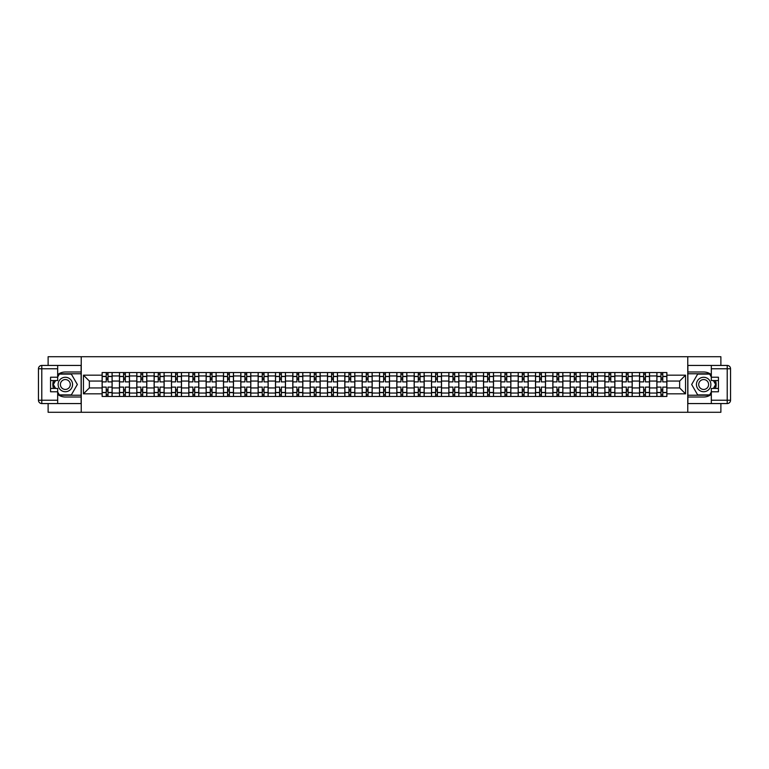 <?xml version="1.0" encoding="UTF-8"?>
<svg xmlns="http://www.w3.org/2000/svg" width="769" height="769" viewBox="0 0 769 769"><rect width="100%" height="100%" fill="white"/><g stroke="black" fill="none" stroke-linecap="round" stroke-linejoin="round"><path stroke-width="1.15" d="M48.12 403.562L48.12 412.28L720.88 412.28L720.88 403.562M720.88 365.438L720.88 356.72L48.12 356.72L48.12 365.438M119.464 396.448L119.464 375.945L112.13 375.945L112.13 396.448M112.13 375.945L112.13 372.552M119.464 375.945L119.464 372.552M129.461 372.552L129.461 396.448M136.795 396.448L136.795 372.552M146.802 372.552L146.802 396.448M154.136 396.448L154.136 372.552M164.133 372.552L164.133 396.448M171.468 396.448L171.468 372.552M181.474 372.552L181.474 396.448M188.809 396.448L188.809 372.552M198.806 372.552L198.806 396.448M206.14 396.448L206.14 372.552M216.147 372.552L216.147 396.448M223.481 396.448L223.481 372.552M233.478 372.552L233.478 396.448M240.812 396.448L240.812 372.552M250.809 372.552L250.809 396.448M258.144 396.448L258.144 372.552M268.15 372.552L268.15 396.448M275.485 396.448L275.485 372.552M285.482 372.552L285.482 396.448M292.816 396.448L292.816 372.552M302.823 372.552L302.823 396.448M310.157 396.448L310.157 372.552M320.154 372.552L320.154 396.448M327.488 396.448L327.488 372.552M337.495 372.552L337.495 396.448M344.829 396.448L344.829 372.552M354.826 372.552L354.826 396.448M362.161 396.448L362.161 372.552M372.167 372.552L372.167 396.448M379.502 396.448L379.502 372.552M389.499 372.552L389.499 396.448M396.833 396.448L396.833 372.552M406.839 372.552L406.839 396.448M414.174 396.448L414.174 372.552M424.171 372.552L424.171 396.448M431.505 396.448L431.505 372.552M441.512 372.552L441.512 396.448M448.846 396.448L448.846 372.552M458.843 372.552L458.843 396.448M466.177 396.448L466.177 372.552M476.184 372.552L476.184 396.448M483.518 396.448L483.518 372.552M493.515 372.552L493.515 396.448M500.85 396.448L500.85 372.552M510.856 372.552L510.856 396.448M518.191 396.448L518.191 372.552M528.188 372.552L528.188 396.448M535.522 396.448L535.522 372.552M545.519 372.552L545.519 396.448M552.853 396.448L552.853 372.552M562.86 372.552L562.86 396.448M570.194 396.448L570.194 372.552M580.191 372.552L580.191 396.448M587.526 396.448L587.526 372.552M597.532 372.552L597.532 396.448M604.867 396.448L604.867 372.552M614.864 372.552L614.864 396.448M622.198 396.448L622.198 372.552M632.205 372.552L632.205 396.448M639.539 396.448L639.539 372.552M649.536 372.552L649.536 396.448M656.87 396.448L656.87 372.552M656.87 387.941L649.536 387.941M639.539 387.941L632.205 387.941M622.198 387.941L614.864 387.941M604.867 387.941L597.532 387.941M587.526 387.941L580.191 387.941M570.194 387.941L562.86 387.941M552.853 387.941L545.519 387.941M535.522 387.941L528.188 387.941M518.191 387.941L510.856 387.941M500.85 387.941L493.515 387.941M483.518 387.941L476.184 387.941M466.177 387.941L458.843 387.941M448.846 387.941L441.512 387.941M431.505 387.941L424.171 387.941M414.174 387.941L406.839 387.941M396.833 387.941L389.499 387.941M379.502 387.941L372.167 387.941M362.161 387.941L354.826 387.941M344.829 387.941L337.495 387.941M327.488 387.941L320.154 387.941M310.157 387.941L302.823 387.941M292.816 387.941L285.482 387.941M275.485 387.941L268.15 387.941M258.144 387.941L250.809 387.941M240.812 387.941L233.478 387.941M223.481 387.941L216.147 387.941M206.14 387.941L198.806 387.941M188.809 387.941L181.474 387.941M171.468 387.941L164.133 387.941M154.136 387.941L146.802 387.941M136.795 387.941L129.461 387.941M119.464 387.941L112.13 387.941M656.87 381.059L649.536 381.059M639.539 381.059L632.205 381.059M622.198 381.059L614.864 381.059M604.867 381.059L597.532 381.059M587.526 381.059L580.191 381.059M570.194 381.059L562.86 381.059M552.853 381.059L545.519 381.059M535.522 381.059L528.188 381.059M518.191 381.059L510.856 381.059M500.85 381.059L493.515 381.059M483.518 381.059L476.184 381.059M466.177 381.059L458.843 381.059M448.846 381.059L441.512 381.059M431.505 381.059L424.171 381.059M414.174 381.059L406.839 381.059M396.833 381.059L389.499 381.059M379.502 381.059L372.167 381.059M362.161 381.059L354.826 381.059M344.829 381.059L337.495 381.059M327.488 381.059L320.154 381.059M310.157 381.059L302.823 381.059M292.816 381.059L285.482 381.059M275.485 381.059L268.15 381.059M258.144 381.059L250.809 381.059M240.812 381.059L233.478 381.059M223.481 381.059L216.147 381.059M206.14 381.059L198.806 381.059M188.809 381.059L181.474 381.059M171.468 381.059L164.133 381.059M154.136 381.059L146.802 381.059M136.795 381.059L129.461 381.059M119.464 381.059L112.13 381.059M89.348 387.941L102.123 387.941L102.123 381.059L89.348 381.059L89.348 387.941L83.456 393.834L83.456 375.166L102.123 375.166L102.123 381.059M666.877 381.059L666.877 387.941L679.652 387.941L679.652 381.059L666.877 381.059L666.877 372.552L102.123 372.552L102.123 375.166M666.877 375.166L685.544 375.166L685.544 393.834L666.877 393.834L666.877 387.941M102.123 387.941L102.123 396.448L666.877 396.448L666.877 393.834M102.123 393.834L83.456 393.834M687.765 412.28L687.765 356.72M81.235 412.28L81.235 356.72M108.016 394.776L106.237 394.776M106.237 374.224L108.016 374.224M125.347 394.776L123.569 394.776M123.569 374.224L125.347 374.224M142.688 394.776L140.91 394.776M140.91 374.224L142.688 374.224M160.019 394.776L158.241 394.776M158.241 374.224L160.019 374.224M177.36 394.776L175.582 394.776M175.582 374.224L177.36 374.224M194.692 394.776L192.913 394.776M192.913 374.224L194.692 374.224M212.033 394.776L210.254 394.776M210.254 374.224L212.033 374.224M229.364 394.776L227.586 394.776M227.586 374.224L229.364 374.224M246.705 394.776L244.927 394.776M244.927 374.224L246.705 374.224M264.036 394.776L262.258 394.776M262.258 374.224L264.036 374.224M281.377 394.776L279.599 394.776M279.599 374.224L281.377 374.224M298.708 394.776L296.93 394.776M296.93 374.224L298.708 374.224M316.049 394.776L314.271 394.776M314.271 374.224L316.049 374.224M333.381 394.776L331.602 394.776M331.602 374.224L333.381 374.224M350.722 394.776L348.943 394.776M348.943 374.224L350.722 374.224M368.053 394.776L366.275 394.776M366.275 374.224L368.053 374.224M385.384 394.776L383.616 394.776M383.616 374.224L385.384 374.224M402.725 394.776L400.947 394.776M400.947 374.224L402.725 374.224M420.057 394.776L418.278 394.776M418.278 374.224L420.057 374.224M437.398 394.776L435.619 394.776M435.619 374.224L437.398 374.224M454.729 394.776L452.951 394.776M452.951 374.224L454.729 374.224M472.07 394.776L470.292 394.776M470.292 374.224L472.07 374.224M489.401 394.776L487.623 394.776M487.623 374.224L489.401 374.224M506.742 394.776L504.964 394.776M504.964 374.224L506.742 374.224M524.074 394.776L522.295 394.776M522.295 374.224L524.074 374.224M541.414 394.776L539.636 394.776M539.636 374.224L541.414 374.224M558.746 394.776L556.967 394.776M556.967 374.224L558.746 374.224M576.087 394.776L574.308 394.776M574.308 374.224L576.087 374.224M593.418 394.776L591.64 394.776M591.64 374.224L593.418 374.224M610.759 394.776L608.981 394.776M608.981 374.224L610.759 374.224M628.09 394.776L626.312 394.776M626.312 374.224L628.09 374.224M645.431 394.776L643.653 394.776M643.653 374.224L645.431 374.224M662.763 394.776L660.984 394.776M660.984 374.224L662.763 374.224M83.456 375.166L89.348 381.059M679.652 387.941L685.544 393.834M679.652 381.059L685.544 375.166M112.072 396.448L112.072 381.885L108.016 381.885L108.016 372.552M106.237 372.552L106.237 381.885L102.181 381.885L102.181 372.552M112.072 381.885L112.072 372.552M102.181 396.448L102.181 387.115L106.237 387.115L106.237 396.448M108.016 396.448L108.016 387.115L112.072 387.115M106.237 379.444L108.016 379.444M102.181 387.115L102.181 381.885M108.016 389.556L106.237 389.556M108.016 394.997L106.237 394.997M106.237 390.998L108.016 390.998M108.016 378.002L106.237 378.002M106.237 374.003L108.016 374.003M57.675 394.372A12.506 12.506 0 0 0 65.346 397.006L81.12 397.006L81.12 403.562L41.786 403.562A3.336 3.336 0 0 1 38.45 400.226L38.45 368.774A3.336 3.336 0 0 1 41.786 365.438L57.675 365.438L57.675 380.559L50.562 380.559M57.675 365.438L81.12 365.438L81.12 371.994L65.346 371.994A12.506 12.506 0 0 0 57.675 374.628M53.484 380.559A12.506 12.506 0 0 0 53.484 388.441M81.12 397.006L81.12 371.994M50.562 388.441L57.675 388.441L57.675 403.562M57.675 377.223L50.562 377.223L50.562 391.777L57.675 391.777M81.12 373.772L59.155 373.772L57.675 376.329M57.675 392.671L59.155 395.228L81.12 395.228M55.233 380.559L52.955 384.5L55.233 388.441M711.325 374.628A12.506 12.506 0 0 0 703.654 371.994L687.88 371.994L687.88 365.438L727.214 365.438A3.336 3.336 0 0 1 730.55 368.774L730.55 400.226A3.336 3.336 0 0 1 727.214 403.562L711.325 403.562L711.325 388.441L718.438 388.441M711.325 403.562L687.88 403.562L687.88 397.006L703.654 397.006A12.506 12.506 0 0 0 711.325 394.372M715.516 388.441A12.506 12.506 0 0 0 715.516 380.559M687.88 371.994L687.88 397.006M718.438 380.559L711.325 380.559L711.325 365.438M711.325 391.777L718.438 391.777L718.438 377.223L711.325 377.223M687.88 395.228L709.845 395.228L711.325 392.671M711.325 376.329L709.845 373.772L687.88 373.772M713.767 388.441L716.045 384.5L713.767 380.559M58.117 384.5A7.219 7.219 0 0 0 65.346 391.719A7.219 7.219 0 0 0 72.565 384.5A7.219 7.219 0 0 0 65.346 377.281A7.219 7.219 0 0 0 58.117 384.5M60.395 384.5A4.941 4.941 0 0 0 65.346 389.441A4.941 4.941 0 0 0 70.287 384.5A4.941 4.941 0 0 0 65.346 379.559A4.941 4.941 0 0 0 60.395 384.5M57.675 377.002L59.348 374.109L71.344 374.109L77.342 384.5L71.344 394.891L59.348 394.891L57.675 391.998M55.618 388.441L53.349 384.5L55.618 380.559M696.435 384.5A7.219 7.219 0 0 0 703.654 391.719A7.219 7.219 0 0 0 710.883 384.5A7.219 7.219 0 0 0 703.654 377.281A7.219 7.219 0 0 0 696.435 384.5M698.713 384.5A4.941 4.941 0 0 0 703.654 389.441A4.941 4.941 0 0 0 708.605 384.5A4.941 4.941 0 0 0 703.654 379.559A4.941 4.941 0 0 0 698.713 384.5M711.325 391.998L709.652 394.891L697.656 394.891L691.658 384.5L697.656 374.109L709.652 374.109L711.325 377.002M713.382 380.559L715.651 384.5L713.382 388.441M129.403 396.448L129.403 381.885L125.347 381.885L125.347 372.552M123.569 372.552L123.569 381.885L119.522 381.885L119.522 372.552M129.403 381.885L129.403 372.552M119.522 396.448L119.522 387.115L123.569 387.115L123.569 396.448M125.347 396.448L125.347 387.115L129.403 387.115M123.569 379.444L125.347 379.444M119.522 387.115L119.522 381.885M125.347 389.556L123.569 389.556M125.347 394.997L123.569 394.997M123.569 390.998L125.347 390.998M125.347 378.002L123.569 378.002M123.569 374.003L125.347 374.003M146.744 396.448L146.744 381.885L142.688 381.885L142.688 372.552M140.91 372.552L140.91 381.885L136.853 381.885L136.853 372.552M146.744 381.885L146.744 372.552M136.853 396.448L136.853 387.115L140.91 387.115L140.91 396.448M142.688 396.448L142.688 387.115L146.744 387.115M140.91 379.444L142.688 379.444M136.853 387.115L136.853 381.885M142.688 389.556L140.91 389.556M142.688 394.997L140.91 394.997M140.91 390.998L142.688 390.998M142.688 378.002L140.91 378.002M140.91 374.003L142.688 374.003M164.076 396.448L164.076 381.885L160.019 381.885L160.019 372.552M158.241 372.552L158.241 381.885L154.185 381.885L154.185 372.552M164.076 381.885L164.076 372.552M154.185 396.448L154.185 387.115L158.241 387.115L158.241 396.448M160.019 396.448L160.019 387.115L164.076 387.115M158.241 379.444L160.019 379.444M154.185 387.115L154.185 381.885M160.019 389.556L158.241 389.556M160.019 394.997L158.241 394.997M158.241 390.998L160.019 390.998M160.019 378.002L158.241 378.002M158.241 374.003L160.019 374.003M181.417 396.448L181.417 381.885L177.36 381.885L177.36 372.552M175.582 372.552L175.582 381.885L171.525 381.885L171.525 372.552M181.417 381.885L181.417 372.552M171.525 396.448L171.525 387.115L175.582 387.115L175.582 396.448M177.36 396.448L177.36 387.115L181.417 387.115M175.582 379.444L177.36 379.444M171.525 387.115L171.525 381.885M177.36 389.556L175.582 389.556M177.36 394.997L175.582 394.997M175.582 390.998L177.36 390.998M177.36 378.002L175.582 378.002M175.582 374.003L177.36 374.003M198.748 396.448L198.748 381.885L194.692 381.885L194.692 372.552M192.913 372.552L192.913 381.885L188.857 381.885L188.857 372.552M198.748 381.885L198.748 372.552M188.857 396.448L188.857 387.115L192.913 387.115L192.913 396.448M194.692 396.448L194.692 387.115L198.748 387.115M192.913 379.444L194.692 379.444M188.857 387.115L188.857 381.885M194.692 389.556L192.913 389.556M194.692 394.997L192.913 394.997M192.913 390.998L194.692 390.998M194.692 378.002L192.913 378.002M192.913 374.003L194.692 374.003M216.089 396.448L216.089 381.885L212.033 381.885L212.033 372.552M210.254 372.552L210.254 381.885L206.198 381.885L206.198 372.552M216.089 381.885L216.089 372.552M206.198 396.448L206.198 387.115L210.254 387.115L210.254 396.448M212.033 396.448L212.033 387.115L216.089 387.115M210.254 379.444L212.033 379.444M206.198 387.115L206.198 381.885M212.033 389.556L210.254 389.556M212.033 394.997L210.254 394.997M210.254 390.998L212.033 390.998M212.033 378.002L210.254 378.002M210.254 374.003L212.033 374.003M233.42 396.448L233.42 381.885L229.364 381.885L229.364 372.552M227.586 372.552L227.586 381.885L223.529 381.885L223.529 372.552M233.42 381.885L233.42 372.552M223.529 396.448L223.529 387.115L227.586 387.115L227.586 396.448M229.364 396.448L229.364 387.115L233.42 387.115M227.586 379.444L229.364 379.444M223.529 387.115L223.529 381.885M229.364 389.556L227.586 389.556M229.364 394.997L227.586 394.997M227.586 390.998L229.364 390.998M229.364 378.002L227.586 378.002M227.586 374.003L229.364 374.003M250.761 396.448L250.761 381.885L246.705 381.885L246.705 372.552M244.927 372.552L244.927 381.885L240.87 381.885L240.87 372.552M250.761 381.885L250.761 372.552M240.87 396.448L240.87 387.115L244.927 387.115L244.927 396.448M246.705 396.448L246.705 387.115L250.761 387.115M244.927 379.444L246.705 379.444M240.87 387.115L240.87 381.885M246.705 389.556L244.927 389.556M246.705 394.997L244.927 394.997M244.927 390.998L246.705 390.998M246.705 378.002L244.927 378.002M244.927 374.003L246.705 374.003M268.093 396.448L268.093 381.885L264.036 381.885L264.036 372.552M262.258 372.552L262.258 381.885L258.201 381.885L258.201 372.552M268.093 381.885L268.093 372.552M258.201 396.448L258.201 387.115L262.258 387.115L262.258 396.448M264.036 396.448L264.036 387.115L268.093 387.115M262.258 379.444L264.036 379.444M258.201 387.115L258.201 381.885M264.036 389.556L262.258 389.556M264.036 394.997L262.258 394.997M262.258 390.998L264.036 390.998M264.036 378.002L262.258 378.002M262.258 374.003L264.036 374.003M285.434 396.448L285.434 381.885L281.377 381.885L281.377 372.552M279.599 372.552L279.599 381.885L275.542 381.885L275.542 372.552M285.434 381.885L285.434 372.552M275.542 396.448L275.542 387.115L279.599 387.115L279.599 396.448M281.377 396.448L281.377 387.115L285.434 387.115M279.599 379.444L281.377 379.444M275.542 387.115L275.542 381.885M281.377 389.556L279.599 389.556M281.377 394.997L279.599 394.997M279.599 390.998L281.377 390.998M281.377 378.002L279.599 378.002M279.599 374.003L281.377 374.003M302.765 396.448L302.765 381.885L298.708 381.885L298.708 372.552M296.93 372.552L296.93 381.885L292.874 381.885L292.874 372.552M302.765 381.885L302.765 372.552M292.874 396.448L292.874 387.115L296.93 387.115L296.93 396.448M298.708 396.448L298.708 387.115L302.765 387.115M296.93 379.444L298.708 379.444M292.874 387.115L292.874 381.885M298.708 389.556L296.93 389.556M298.708 394.997L296.93 394.997M296.93 390.998L298.708 390.998M298.708 378.002L296.93 378.002M296.93 374.003L298.708 374.003M320.106 396.448L320.106 381.885L316.049 381.885L316.049 372.552M314.271 372.552L314.271 381.885L310.215 381.885L310.215 372.552M320.106 381.885L320.106 372.552M310.215 396.448L310.215 387.115L314.271 387.115L314.271 396.448M316.049 396.448L316.049 387.115L320.106 387.115M314.271 379.444L316.049 379.444M310.215 387.115L310.215 381.885M316.049 389.556L314.271 389.556M316.049 394.997L314.271 394.997M314.271 390.998L316.049 390.998M316.049 378.002L314.271 378.002M314.271 374.003L316.049 374.003M337.437 396.448L337.437 381.885L333.381 381.885L333.381 372.552M331.602 372.552L331.602 381.885L327.546 381.885L327.546 372.552M337.437 381.885L337.437 372.552M327.546 396.448L327.546 387.115L331.602 387.115L331.602 396.448M333.381 396.448L333.381 387.115L337.437 387.115M331.602 379.444L333.381 379.444M327.546 387.115L327.546 381.885M333.381 389.556L331.602 389.556M333.381 394.997L331.602 394.997M331.602 390.998L333.381 390.998M333.381 378.002L331.602 378.002M331.602 374.003L333.381 374.003M354.778 396.448L354.778 381.885L350.722 381.885L350.722 372.552M348.943 372.552L348.943 381.885L344.887 381.885L344.887 372.552M354.778 381.885L354.778 372.552M344.887 396.448L344.887 387.115L348.943 387.115L348.943 396.448M350.722 396.448L350.722 387.115L354.778 387.115M348.943 379.444L350.722 379.444M344.887 387.115L344.887 381.885M350.722 389.556L348.943 389.556M350.722 394.997L348.943 394.997M348.943 390.998L350.722 390.998M350.722 378.002L348.943 378.002M348.943 374.003L350.722 374.003M372.109 396.448L372.109 381.885L368.053 381.885L368.053 372.552M366.275 372.552L366.275 381.885L362.218 381.885L362.218 372.552M372.109 381.885L372.109 372.552M362.218 396.448L362.218 387.115L366.275 387.115L366.275 396.448M368.053 396.448L368.053 387.115L372.109 387.115M366.275 379.444L368.053 379.444M362.218 387.115L362.218 381.885M368.053 389.556L366.275 389.556M368.053 394.997L366.275 394.997M366.275 390.998L368.053 390.998M368.053 378.002L366.275 378.002M366.275 374.003L368.053 374.003M389.441 396.448L389.441 381.885L385.384 381.885L385.384 372.552M383.616 372.552L383.616 381.885L379.559 381.885L379.559 372.552M389.441 381.885L389.441 372.552M379.559 396.448L379.559 387.115L383.616 387.115L383.616 396.448M385.384 396.448L385.384 387.115L389.441 387.115M383.616 379.444L385.384 379.444M379.559 387.115L379.559 381.885M385.384 389.556L383.616 389.556M385.384 394.997L383.616 394.997M383.616 390.998L385.384 390.998M385.384 378.002L383.616 378.002M383.616 374.003L385.384 374.003M406.782 396.448L406.782 381.885L402.725 381.885L402.725 372.552M400.947 372.552L400.947 381.885L396.891 381.885L396.891 372.552M406.782 381.885L406.782 372.552M396.891 396.448L396.891 387.115L400.947 387.115L400.947 396.448M402.725 396.448L402.725 387.115L406.782 387.115M400.947 379.444L402.725 379.444M396.891 387.115L396.891 381.885M402.725 389.556L400.947 389.556M402.725 394.997L400.947 394.997M400.947 390.998L402.725 390.998M402.725 378.002L400.947 378.002M400.947 374.003L402.725 374.003M424.113 396.448L424.113 381.885L420.057 381.885L420.057 372.552M418.278 372.552L418.278 381.885L414.222 381.885L414.222 372.552M424.113 381.885L424.113 372.552M414.222 396.448L414.222 387.115L418.278 387.115L418.278 396.448M420.057 396.448L420.057 387.115L424.113 387.115M418.278 379.444L420.057 379.444M414.222 387.115L414.222 381.885M420.057 389.556L418.278 389.556M420.057 394.997L418.278 394.997M418.278 390.998L420.057 390.998M420.057 378.002L418.278 378.002M418.278 374.003L420.057 374.003M441.454 396.448L441.454 381.885L437.398 381.885L437.398 372.552M435.619 372.552L435.619 381.885L431.563 381.885L431.563 372.552M441.454 381.885L441.454 372.552M431.563 396.448L431.563 387.115L435.619 387.115L435.619 396.448M437.398 396.448L437.398 387.115L441.454 387.115M435.619 379.444L437.398 379.444M431.563 387.115L431.563 381.885M437.398 389.556L435.619 389.556M437.398 394.997L435.619 394.997M435.619 390.998L437.398 390.998M437.398 378.002L435.619 378.002M435.619 374.003L437.398 374.003M458.785 396.448L458.785 381.885L454.729 381.885L454.729 372.552M452.951 372.552L452.951 381.885L448.894 381.885L448.894 372.552M458.785 381.885L458.785 372.552M448.894 396.448L448.894 387.115L452.951 387.115L452.951 396.448M454.729 396.448L454.729 387.115L458.785 387.115M452.951 379.444L454.729 379.444M448.894 387.115L448.894 381.885M454.729 389.556L452.951 389.556M454.729 394.997L452.951 394.997M452.951 390.998L454.729 390.998M454.729 378.002L452.951 378.002M452.951 374.003L454.729 374.003M476.126 396.448L476.126 381.885L472.07 381.885L472.07 372.552M470.292 372.552L470.292 381.885L466.235 381.885L466.235 372.552M476.126 381.885L476.126 372.552M466.235 396.448L466.235 387.115L470.292 387.115L470.292 396.448M472.07 396.448L472.07 387.115L476.126 387.115M470.292 379.444L472.07 379.444M466.235 387.115L466.235 381.885M472.07 389.556L470.292 389.556M472.07 394.997L470.292 394.997M470.292 390.998L472.07 390.998M472.07 378.002L470.292 378.002M470.292 374.003L472.07 374.003M493.458 396.448L493.458 381.885L489.401 381.885L489.401 372.552M487.623 372.552L487.623 381.885L483.566 381.885L483.566 372.552M493.458 381.885L493.458 372.552M483.566 396.448L483.566 387.115L487.623 387.115L487.623 396.448M489.401 396.448L489.401 387.115L493.458 387.115M487.623 379.444L489.401 379.444M483.566 387.115L483.566 381.885M489.401 389.556L487.623 389.556M489.401 394.997L487.623 394.997M487.623 390.998L489.401 390.998M489.401 378.002L487.623 378.002M487.623 374.003L489.401 374.003M510.799 396.448L510.799 381.885L506.742 381.885L506.742 372.552M504.964 372.552L504.964 381.885L500.907 381.885L500.907 372.552M510.799 381.885L510.799 372.552M500.907 396.448L500.907 387.115L504.964 387.115L504.964 396.448M506.742 396.448L506.742 387.115L510.799 387.115M504.964 379.444L506.742 379.444M500.907 387.115L500.907 381.885M506.742 389.556L504.964 389.556M506.742 394.997L504.964 394.997M504.964 390.998L506.742 390.998M506.742 378.002L504.964 378.002M504.964 374.003L506.742 374.003M528.13 396.448L528.13 381.885L524.074 381.885L524.074 372.552M522.295 372.552L522.295 381.885L518.239 381.885L518.239 372.552M528.13 381.885L528.13 372.552M518.239 396.448L518.239 387.115L522.295 387.115L522.295 396.448M524.074 396.448L524.074 387.115L528.13 387.115M522.295 379.444L524.074 379.444M518.239 387.115L518.239 381.885M524.074 389.556L522.295 389.556M524.074 394.997L522.295 394.997M522.295 390.998L524.074 390.998M524.074 378.002L522.295 378.002M522.295 374.003L524.074 374.003M545.471 396.448L545.471 381.885L541.414 381.885L541.414 372.552M539.636 372.552L539.636 381.885L535.58 381.885L535.58 372.552M545.471 381.885L545.471 372.552M535.58 396.448L535.58 387.115L539.636 387.115L539.636 396.448M541.414 396.448L541.414 387.115L545.471 387.115M539.636 379.444L541.414 379.444M535.58 387.115L535.58 381.885M541.414 389.556L539.636 389.556M541.414 394.997L539.636 394.997M539.636 390.998L541.414 390.998M541.414 378.002L539.636 378.002M539.636 374.003L541.414 374.003M562.802 396.448L562.802 381.885L558.746 381.885L558.746 372.552M556.967 372.552L556.967 381.885L552.911 381.885L552.911 372.552M562.802 381.885L562.802 372.552M552.911 396.448L552.911 387.115L556.967 387.115L556.967 396.448M558.746 396.448L558.746 387.115L562.802 387.115M556.967 379.444L558.746 379.444M552.911 387.115L552.911 381.885M558.746 389.556L556.967 389.556M558.746 394.997L556.967 394.997M556.967 390.998L558.746 390.998M558.746 378.002L556.967 378.002M556.967 374.003L558.746 374.003M580.143 396.448L580.143 381.885L576.087 381.885L576.087 372.552M574.308 372.552L574.308 381.885L570.252 381.885L570.252 372.552M580.143 381.885L580.143 372.552M570.252 396.448L570.252 387.115L574.308 387.115L574.308 396.448M576.087 396.448L576.087 387.115L580.143 387.115M574.308 379.444L576.087 379.444M570.252 387.115L570.252 381.885M576.087 389.556L574.308 389.556M576.087 394.997L574.308 394.997M574.308 390.998L576.087 390.998M576.087 378.002L574.308 378.002M574.308 374.003L576.087 374.003M597.475 396.448L597.475 381.885L593.418 381.885L593.418 372.552M591.64 372.552L591.64 381.885L587.583 381.885L587.583 372.552M597.475 381.885L597.475 372.552M587.583 396.448L587.583 387.115L591.64 387.115L591.64 396.448M593.418 396.448L593.418 387.115L597.475 387.115M591.64 379.444L593.418 379.444M587.583 387.115L587.583 381.885M593.418 389.556L591.64 389.556M593.418 394.997L591.64 394.997M591.64 390.998L593.418 390.998M593.418 378.002L591.64 378.002M591.64 374.003L593.418 374.003M614.816 396.448L614.816 381.885L610.759 381.885L610.759 372.552M608.981 372.552L608.981 381.885L604.924 381.885L604.924 372.552M614.816 381.885L614.816 372.552M604.924 396.448L604.924 387.115L608.981 387.115L608.981 396.448M610.759 396.448L610.759 387.115L614.816 387.115M608.981 379.444L610.759 379.444M604.924 387.115L604.924 381.885M610.759 389.556L608.981 389.556M610.759 394.997L608.981 394.997M608.981 390.998L610.759 390.998M610.759 378.002L608.981 378.002M608.981 374.003L610.759 374.003M632.147 396.448L632.147 381.885L628.09 381.885L628.09 372.552M626.312 372.552L626.312 381.885L622.256 381.885L622.256 372.552M632.147 381.885L632.147 372.552M622.256 396.448L622.256 387.115L626.312 387.115L626.312 396.448M628.09 396.448L628.09 387.115L632.147 387.115M626.312 379.444L628.09 379.444M622.256 387.115L622.256 381.885M628.09 389.556L626.312 389.556M628.09 394.997L626.312 394.997M626.312 390.998L628.09 390.998M628.09 378.002L626.312 378.002M626.312 374.003L628.09 374.003M649.478 396.448L649.478 381.885L645.431 381.885L645.431 372.552M643.653 372.552L643.653 381.885L639.597 381.885L639.597 372.552M649.478 381.885L649.478 372.552M639.597 396.448L639.597 387.115L643.653 387.115L643.653 396.448M645.431 396.448L645.431 387.115L649.478 387.115M643.653 379.444L645.431 379.444M639.597 387.115L639.597 381.885M645.431 389.556L643.653 389.556M645.431 394.997L643.653 394.997M643.653 390.998L645.431 390.998M645.431 378.002L643.653 378.002M643.653 374.003L645.431 374.003M666.819 396.448L666.819 381.885L662.763 381.885L662.763 372.552M660.984 372.552L660.984 381.885L656.928 381.885L656.928 372.552M666.819 381.885L666.819 372.552M656.928 396.448L656.928 387.115L660.984 387.115L660.984 396.448M662.763 396.448L662.763 387.115L666.819 387.115M660.984 379.444L662.763 379.444M656.928 387.115L656.928 381.885M662.763 389.556L660.984 389.556M662.763 394.997L660.984 394.997M660.984 390.998L662.763 390.998M662.763 378.002L660.984 378.002M660.984 374.003L662.763 374.003M639.539 375.945L632.205 375.945M622.198 375.945L614.864 375.945M604.867 375.945L597.532 375.945M587.526 375.945L580.191 375.945M570.194 375.945L562.86 375.945M552.853 375.945L545.519 375.945M535.522 375.945L528.188 375.945M518.191 375.945L510.856 375.945M500.85 375.945L493.515 375.945M483.518 375.945L476.184 375.945M466.177 375.945L458.843 375.945M448.846 375.945L441.512 375.945M431.505 375.945L424.171 375.945M414.174 375.945L406.839 375.945M396.833 375.945L389.499 375.945M379.502 375.945L372.167 375.945M362.161 375.945L354.826 375.945M344.829 375.945L337.495 375.945M327.488 375.945L320.154 375.945M310.157 375.945L302.823 375.945M292.816 375.945L285.482 375.945M275.485 375.945L268.15 375.945M258.144 375.945L250.809 375.945M240.812 375.945L233.478 375.945M223.481 375.945L216.147 375.945M206.14 375.945L198.806 375.945M188.809 375.945L181.474 375.945M171.468 375.945L164.133 375.945M154.136 375.945L146.802 375.945M136.795 375.945L129.461 375.945M656.87 375.945L649.536 375.945M639.539 393.055L632.205 393.055M622.198 393.055L614.864 393.055M604.867 393.055L597.532 393.055M587.526 393.055L580.191 393.055M570.194 393.055L562.86 393.055M552.853 393.055L545.519 393.055M535.522 393.055L528.188 393.055M518.191 393.055L510.856 393.055M500.85 393.055L493.515 393.055M483.518 393.055L476.184 393.055M466.177 393.055L458.843 393.055M448.846 393.055L441.512 393.055M431.505 393.055L424.171 393.055M414.174 393.055L406.839 393.055M396.833 393.055L389.499 393.055M379.502 393.055L372.167 393.055M362.161 393.055L354.826 393.055M344.829 393.055L337.495 393.055M327.488 393.055L320.154 393.055M310.157 393.055L302.823 393.055M292.816 393.055L285.482 393.055M275.485 393.055L268.15 393.055M258.144 393.055L250.809 393.055M240.812 393.055L233.478 393.055M223.481 393.055L216.147 393.055M206.14 393.055L198.806 393.055M188.809 393.055L181.474 393.055M171.468 393.055L164.133 393.055M154.136 393.055L146.802 393.055M136.795 393.055L129.461 393.055M119.464 393.055L112.13 393.055M656.87 393.055L649.536 393.055M112.072 376.387L108.016 376.387M106.237 376.387L102.181 376.387M106.237 376.531L102.181 376.531M106.237 392.469L102.181 392.469M106.237 392.613L102.181 392.613M112.072 392.613L108.016 392.613M112.072 376.531L108.016 376.531M112.072 392.469L108.016 392.469M57.675 368.774L41.786 368.774L41.786 400.226L57.675 400.226M38.45 368.774L41.786 368.774L41.786 365.438M41.786 403.562L41.786 400.226L38.45 400.226M711.325 400.226L727.214 400.226L727.214 368.774L711.325 368.774M730.55 400.226L727.214 400.226L727.214 403.562M727.214 365.438L727.214 368.774L730.55 368.774M129.403 376.387L125.347 376.387M123.569 376.387L119.522 376.387M123.569 376.531L119.522 376.531M123.569 392.469L119.522 392.469M123.569 392.613L119.522 392.613M129.403 392.613L125.347 392.613M129.403 376.531L125.347 376.531M129.403 392.469L125.347 392.469M146.744 376.387L142.688 376.387M140.91 376.387L136.853 376.387M140.91 376.531L136.853 376.531M140.91 392.469L136.853 392.469M140.91 392.613L136.853 392.613M146.744 392.613L142.688 392.613M146.744 376.531L142.688 376.531M146.744 392.469L142.688 392.469M164.076 376.387L160.019 376.387M158.241 376.387L154.185 376.387M158.241 376.531L154.185 376.531M158.241 392.469L154.185 392.469M158.241 392.613L154.185 392.613M164.076 392.613L160.019 392.613M164.076 376.531L160.019 376.531M164.076 392.469L160.019 392.469M181.417 376.387L177.36 376.387M175.582 376.387L171.525 376.387M175.582 376.531L171.525 376.531M175.582 392.469L171.525 392.469M175.582 392.613L171.525 392.613M181.417 392.613L177.36 392.613M181.417 376.531L177.36 376.531M181.417 392.469L177.36 392.469M198.748 376.387L194.692 376.387M192.913 376.387L188.857 376.387M192.913 376.531L188.857 376.531M192.913 392.469L188.857 392.469M192.913 392.613L188.857 392.613M198.748 392.613L194.692 392.613M198.748 376.531L194.692 376.531M198.748 392.469L194.692 392.469M216.089 376.387L212.033 376.387M210.254 376.387L206.198 376.387M210.254 376.531L206.198 376.531M210.254 392.469L206.198 392.469M210.254 392.613L206.198 392.613M216.089 392.613L212.033 392.613M216.089 376.531L212.033 376.531M216.089 392.469L212.033 392.469M233.42 376.387L229.364 376.387M227.586 376.387L223.529 376.387M227.586 376.531L223.529 376.531M227.586 392.469L223.529 392.469M227.586 392.613L223.529 392.613M233.42 392.613L229.364 392.613M233.42 376.531L229.364 376.531M233.42 392.469L229.364 392.469M250.761 376.387L246.705 376.387M244.927 376.387L240.87 376.387M244.927 376.531L240.87 376.531M244.927 392.469L240.87 392.469M244.927 392.613L240.87 392.613M250.761 392.613L246.705 392.613M250.761 376.531L246.705 376.531M250.761 392.469L246.705 392.469M268.093 376.387L264.036 376.387M262.258 376.387L258.201 376.387M262.258 376.531L258.201 376.531M262.258 392.469L258.201 392.469M262.258 392.613L258.201 392.613M268.093 392.613L264.036 392.613M268.093 376.531L264.036 376.531M268.093 392.469L264.036 392.469M285.434 376.387L281.377 376.387M279.599 376.387L275.542 376.387M279.599 376.531L275.542 376.531M279.599 392.469L275.542 392.469M279.599 392.613L275.542 392.613M285.434 392.613L281.377 392.613M285.434 376.531L281.377 376.531M285.434 392.469L281.377 392.469M302.765 376.387L298.708 376.387M296.93 376.387L292.874 376.387M296.93 376.531L292.874 376.531M296.93 392.469L292.874 392.469M296.93 392.613L292.874 392.613M302.765 392.613L298.708 392.613M302.765 376.531L298.708 376.531M302.765 392.469L298.708 392.469M320.106 376.387L316.049 376.387M314.271 376.387L310.215 376.387M314.271 376.531L310.215 376.531M314.271 392.469L310.215 392.469M314.271 392.613L310.215 392.613M320.106 392.613L316.049 392.613M320.106 376.531L316.049 376.531M320.106 392.469L316.049 392.469M337.437 376.387L333.381 376.387M331.602 376.387L327.546 376.387M331.602 376.531L327.546 376.531M331.602 392.469L327.546 392.469M331.602 392.613L327.546 392.613M337.437 392.613L333.381 392.613M337.437 376.531L333.381 376.531M337.437 392.469L333.381 392.469M354.778 376.387L350.722 376.387M348.943 376.387L344.887 376.387M348.943 376.531L344.887 376.531M348.943 392.469L344.887 392.469M348.943 392.613L344.887 392.613M354.778 392.613L350.722 392.613M354.778 376.531L350.722 376.531M354.778 392.469L350.722 392.469M372.109 376.387L368.053 376.387M366.275 376.387L362.218 376.387M366.275 376.531L362.218 376.531M366.275 392.469L362.218 392.469M366.275 392.613L362.218 392.613M372.109 392.613L368.053 392.613M372.109 376.531L368.053 376.531M372.109 392.469L368.053 392.469M389.441 376.387L385.384 376.387M383.616 376.387L379.559 376.387M383.616 376.531L379.559 376.531M383.616 392.469L379.559 392.469M383.616 392.613L379.559 392.613M389.441 392.613L385.384 392.613M389.441 376.531L385.384 376.531M389.441 392.469L385.384 392.469M406.782 376.387L402.725 376.387M400.947 376.387L396.891 376.387M400.947 376.531L396.891 376.531M400.947 392.469L396.891 392.469M400.947 392.613L396.891 392.613M406.782 392.613L402.725 392.613M406.782 376.531L402.725 376.531M406.782 392.469L402.725 392.469M424.113 376.387L420.057 376.387M418.278 376.387L414.222 376.387M418.278 376.531L414.222 376.531M418.278 392.469L414.222 392.469M418.278 392.613L414.222 392.613M424.113 392.613L420.057 392.613M424.113 376.531L420.057 376.531M424.113 392.469L420.057 392.469M441.454 376.387L437.398 376.387M435.619 376.387L431.563 376.387M435.619 376.531L431.563 376.531M435.619 392.469L431.563 392.469M435.619 392.613L431.563 392.613M441.454 392.613L437.398 392.613M441.454 376.531L437.398 376.531M441.454 392.469L437.398 392.469M458.785 376.387L454.729 376.387M452.951 376.387L448.894 376.387M452.951 376.531L448.894 376.531M452.951 392.469L448.894 392.469M452.951 392.613L448.894 392.613M458.785 392.613L454.729 392.613M458.785 376.531L454.729 376.531M458.785 392.469L454.729 392.469M476.126 376.387L472.07 376.387M470.292 376.387L466.235 376.387M470.292 376.531L466.235 376.531M470.292 392.469L466.235 392.469M470.292 392.613L466.235 392.613M476.126 392.613L472.07 392.613M476.126 376.531L472.07 376.531M476.126 392.469L472.07 392.469M493.458 376.387L489.401 376.387M487.623 376.387L483.566 376.387M487.623 376.531L483.566 376.531M487.623 392.469L483.566 392.469M487.623 392.613L483.566 392.613M493.458 392.613L489.401 392.613M493.458 376.531L489.401 376.531M493.458 392.469L489.401 392.469M510.799 376.387L506.742 376.387M504.964 376.387L500.907 376.387M504.964 376.531L500.907 376.531M504.964 392.469L500.907 392.469M504.964 392.613L500.907 392.613M510.799 392.613L506.742 392.613M510.799 376.531L506.742 376.531M510.799 392.469L506.742 392.469M528.13 376.387L524.074 376.387M522.295 376.387L518.239 376.387M522.295 376.531L518.239 376.531M522.295 392.469L518.239 392.469M522.295 392.613L518.239 392.613M528.13 392.613L524.074 392.613M528.13 376.531L524.074 376.531M528.13 392.469L524.074 392.469M545.471 376.387L541.414 376.387M539.636 376.387L535.58 376.387M539.636 376.531L535.58 376.531M539.636 392.469L535.58 392.469M539.636 392.613L535.58 392.613M545.471 392.613L541.414 392.613M545.471 376.531L541.414 376.531M545.471 392.469L541.414 392.469M562.802 376.387L558.746 376.387M556.967 376.387L552.911 376.387M556.967 376.531L552.911 376.531M556.967 392.469L552.911 392.469M556.967 392.613L552.911 392.613M562.802 392.613L558.746 392.613M562.802 376.531L558.746 376.531M562.802 392.469L558.746 392.469M580.143 376.387L576.087 376.387M574.308 376.387L570.252 376.387M574.308 376.531L570.252 376.531M574.308 392.469L570.252 392.469M574.308 392.613L570.252 392.613M580.143 392.613L576.087 392.613M580.143 376.531L576.087 376.531M580.143 392.469L576.087 392.469M597.475 376.387L593.418 376.387M591.64 376.387L587.583 376.387M591.64 376.531L587.583 376.531M591.64 392.469L587.583 392.469M591.64 392.613L587.583 392.613M597.475 392.613L593.418 392.613M597.475 376.531L593.418 376.531M597.475 392.469L593.418 392.469M614.816 376.387L610.759 376.387M608.981 376.387L604.924 376.387M608.981 376.531L604.924 376.531M608.981 392.469L604.924 392.469M608.981 392.613L604.924 392.613M614.816 392.613L610.759 392.613M614.816 376.531L610.759 376.531M614.816 392.469L610.759 392.469M632.147 376.387L628.09 376.387M626.312 376.387L622.256 376.387M626.312 376.531L622.256 376.531M626.312 392.469L622.256 392.469M626.312 392.613L622.256 392.613M632.147 392.613L628.09 392.613M632.147 376.531L628.09 376.531M632.147 392.469L628.09 392.469M649.478 376.387L645.431 376.387M643.653 376.387L639.597 376.387M643.653 376.531L639.597 376.531M643.653 392.469L639.597 392.469M643.653 392.613L639.597 392.613M649.478 392.613L645.431 392.613M649.478 376.531L645.431 376.531M649.478 392.469L645.431 392.469M666.819 376.387L662.763 376.387M660.984 376.387L656.928 376.387M660.984 376.531L656.928 376.531M660.984 392.469L656.928 392.469M660.984 392.613L656.928 392.613M666.819 392.613L662.763 392.613M666.819 376.531L662.763 376.531M666.819 392.469L662.763 392.469"/></g></svg>
